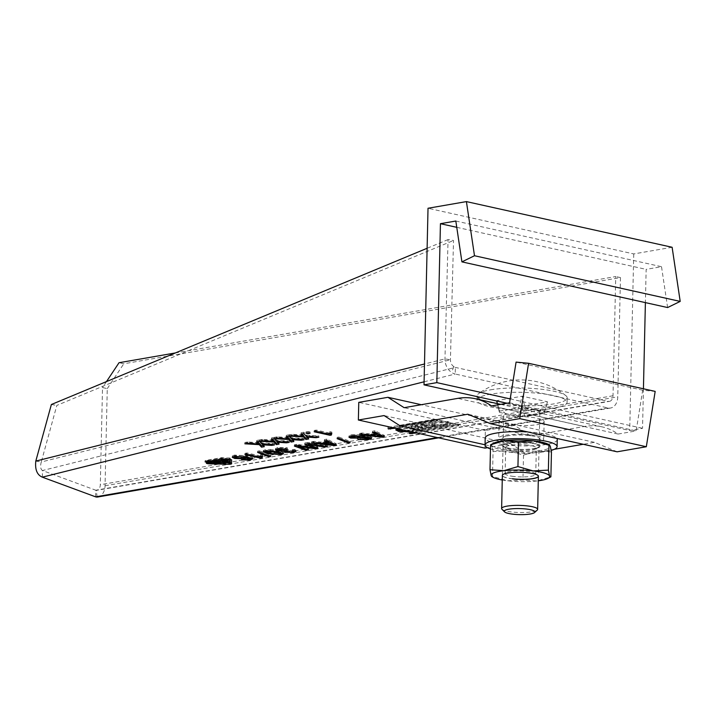 <?xml version="1.0" encoding="UTF-8"?>
<svg xmlns="http://www.w3.org/2000/svg" width="716" height="716" viewBox="0 0 716 716"><rect width="100%" height="100%" fill="white"/><g stroke="black" fill="none" stroke-linecap="round" stroke-linejoin="round"><path stroke-width="0.54" stroke-dasharray="3.58 2.69" d="M316.114 437.055L316.132 436.366L318.853 435.892L306.448 435.158L303.853 432.24L301.096 432.715L302.107 433.86M318.826 437.216L318.853 435.892M424.087 381.807L455.215 374.029A13.738 9.988 -99.1 0 1 451.644 372.401A13.514 10.74 -103.7 0 1 444.976 358.877L448.046 239.574L453.514 240.478L450.436 359.781A6.757 5.361 76.7 0 0 453.756 366.556L455.358 367.406L455.215 374.029L607.965 407.95A13.514 9.353 80.2 0 0 610.578 408.022A13.514 9.353 80.2 0 0 617.765 396.816L620.468 277.593L123.787 363.773L119.035 362.717M423.765 424.499L436.814 427.398L425.877 429.296A4.466 0.886 1.3 0 1 419.558 429.144A4.466 0.886 1.3 0 1 418.269 428.49A4.466 0.886 1.3 0 1 418.511 428.213A5.236 1.038 1.3 0 1 412.72 427.864A5.236 1.038 1.3 0 1 411.208 427.103A5.236 1.038 1.3 0 1 412.765 426.405L423.765 424.499L423.791 423.174L436.85 426.074L425.904 427.971A4.466 0.886 -178.7 0 1 419.585 427.819A4.466 0.886 -178.7 0 1 418.296 427.166L418.269 428.49M414.376 432.464L457.64 425.268L458.419 425.76L416.748 432.992M393.012 427.721L436.277 420.525L437.055 421.017L395.393 428.249M447.956 422.879L450.829 424.373L441.951 426.423L431.73 425.698L428.857 424.203L437.736 422.145L447.956 422.879L447.983 421.554L437.762 420.82L428.884 422.879L431.766 424.373L441.978 425.098L450.865 423.049L447.983 421.554M397.684 428.75L414.913 428.615L417.786 430.101L412.085 431.954M95.622 496.841L95.774 490.218L42.486 470.537L455.358 367.406L608.117 401.327A6.757 4.672 -99.8 0 0 609.423 401.363L96.723 490.317A6.757 4.672 80.2 0 0 100.312 484.714L102.513 387.571L107.266 388.627L105.055 485.77A13.514 9.353 -99.8 0 1 97.877 496.976M453.756 366.556L451.644 372.401M448.046 239.574L427.112 248.273M35.8 461.086L41.26 461.99L56.833 405.408L453.514 240.478M42.334 477.16L42.486 470.537C40.535 469.257 40.132 466.402 41.26 461.99L450.436 359.781L444.976 358.877L424.49 363.996M97.09 497.065L96.329 490.362A7.786 3.016 -95.8 0 1 95.774 490.218L608.117 401.327M107.266 388.627L123.787 363.773M609.423 401.363A6.757 4.672 -99.8 0 0 613.012 395.76L615.724 276.546L175.375 352.943M620.468 277.593L615.724 276.546M106.496 381.574L102.513 387.571M51.373 404.504L56.833 405.408M208.284 462.169L208.302 461.22L207.309 461.399A3.15 0.626 -178.7 0 0 206.369 461.82A3.15 0.626 -178.7 0 0 207.282 462.276A3.15 0.626 -178.7 0 0 209.511 462.509L228.744 462.957A2.766 0.546 -178.7 0 0 230.167 462.912M208.302 461.22L205.143 460.522L222.121 457.578L226.274 458.106A3.15 0.626 -178.7 0 1 229.711 458.052A3.15 0.626 -178.7 0 1 231.644 458.67L231.608 459.94M207.049 460.567L221.146 458.124L223.365 458.616L209.269 461.059L207.049 460.567L207.031 461.516M230.176 462.438L207.721 461.847L227.223 458.321L229.773 458.374L230.292 458.643L230.14 463.762M230.292 458.643L230.275 459.448L230.292 458.643M205.107 461.847L205.143 460.522M222.085 458.902L222.121 457.578M225.254 459.6L225.28 458.276M221.128 459.063L221.146 458.124M223.356 459.18L223.365 458.616M209.233 462.384L209.269 461.059M216.501 461.999L216.536 460.674L213.565 461.408L216.402 460.916L218.049 461.274L216.071 461.838L220.054 461.722L217.888 462.312L221.28 461.731L216.536 460.674M212.992 462.608L213.019 461.283M221.253 463.055L221.28 461.731M217.861 463.422L217.888 462.312M217.315 463.52L217.342 462.196M220.027 462.778L220.054 461.722M218.568 462.455L218.595 461.399M216.044 462.948L216.071 461.838M215.489 463.037L215.516 461.713M218.022 462.339L218.049 461.274M216.375 462.017L216.402 460.916M213.538 462.509L213.565 461.408M222.828 462.276L222.864 460.952L222.13 461.077L224.931 462.473L225.674 462.339L223.07 461.14L229.55 461.668L222.864 460.952M222.094 462.402L222.13 461.077M229.514 462.992L229.55 461.668M228.789 462.912L228.816 461.793M223.043 462.303L223.07 461.14M225.638 463.664L225.674 462.339M224.914 463.324L224.931 462.473M224.636 460.585L224.663 459.26L222.945 459.565L222.918 460.889M229.38 461.641L229.415 460.316L224.663 459.26M226.829 461.865L226.856 460.737L229.415 460.316M225.791 461.927L225.817 460.782L226.856 460.737M223.097 461.507L223.124 460.478L225.817 460.782M223.124 460.478C221.593 460.146 221.539 459.833 222.945 459.565L221.888 459.94L221.862 461.265M228.189 460.316L222.748 459.94L224.538 459.502L228.189 460.316L228.162 461.373M227.214 460.478L227.187 461.802M224.511 460.612L224.538 459.502M223.517 460.782L223.544 459.672M222.721 460.916L222.748 459.94M223.777 461.686L223.813 460.361M226.292 461.918L226.319 460.594M274.246 438.693L274.273 437.369L271.516 437.852L272.528 438.998M271.489 439.176L271.516 437.852M276.832 441.611L276.868 440.286L274.273 437.369M289.246 442.354L289.273 441.029L276.868 440.286M286.534 442.193L286.552 441.504L289.273 441.029M277.396 441.647L277.414 440.904L286.552 441.504M279.061 444.117L279.097 442.792L277.414 440.904M278.05 442.98L279.097 442.792M259.657 441.226L259.684 439.901L273.485 440.725M262.387 440.752L262.414 439.427L259.684 439.901M273.503 440.089A192.058 37.966 -178.7 0 0 271.901 439.991L262.414 439.427M303.826 433.565L303.853 432.24M301.069 434.039L301.096 432.715M306.412 436.483L306.448 435.158M307.629 437.843L308.677 437.664L306.994 435.775L316.132 436.366M303.083 434.961A192.058 37.966 -178.7 0 0 301.481 434.863L291.994 434.299L289.264 434.773L303.065 435.588M306.976 436.518L306.994 435.775M308.641 438.989L308.677 437.664M289.237 436.098L289.264 434.773M291.967 435.623L291.994 434.299M314.19 431.766L314.217 430.441L328.832 433.69M316.239 431.408L316.275 430.083L314.217 430.441M328.572 434.147L328.599 432.822L316.275 430.083M331.803 433.404L331.839 432.079L329.969 431.667L328.599 432.822M329.969 431.667L329.942 432.992M330.899 433.806L331.365 433.726L330.908 433.207M331.338 435.051L331.839 432.079M244.953 454.66L244.979 453.335L259.595 456.584M247.002 454.302L247.029 452.977L244.979 453.335M259.335 457.041L259.362 455.716L247.029 452.977M262.566 456.298L262.602 454.973L260.731 454.562L259.362 455.716M260.731 454.562L260.696 455.877M261.653 456.701L262.128 456.62L261.671 456.101M262.092 457.945L262.602 454.973M270.388 450.767L270.424 449.442L265.314 449.729L263.282 450.552L264.222 451.286M278.426 451.939L278.461 450.615L270.424 449.442M282.408 453.049L283.375 452.449L278.461 450.615M268.178 452.879L268.187 452.396L281.343 453.282M266.057 451.877L268.187 452.396M265.287 451.053L265.314 449.729M280.582 452.458L279.544 452.879L270.245 452.038L266.084 450.624L267.14 450.131L276.412 450.973L280.627 452.396M279.509 454.204L279.544 452.879M276.403 451.519L276.412 450.973M267.131 450.82L267.14 450.131M270.218 453.362L270.245 452.038M307.468 443.813L307.495 442.488L304.828 442.953L307.182 443.866M304.792 444.278L304.828 442.953M327.328 446.623L327.355 445.298L307.495 442.488M325.01 446.301L325.019 445.71L327.355 445.298M308.283 443.929L308.301 443.222L325.019 445.71M317.895 448.261L317.922 446.936L308.301 443.222M315.532 447.357L317.922 446.936M304.971 446.757L304.989 446.05L314.646 447.339M298.008 445.808L298.035 445.003L304.989 446.05M308.498 449.89L308.533 448.565L298.035 445.003M306.197 449.111L308.533 448.565M294.383 446.086L294.41 444.761L296.943 445.665M298.008 446.041L306.197 448.977M296.863 445.656L296.898 444.332L294.41 444.761M314.655 447.017L296.898 444.332M308.274 444.287L314.664 446.748M338.82 438.371L338.856 437.046L337.155 437.342L348.459 441.638L350.16 441.342L338.856 437.046M337.12 438.666L337.155 437.342M350.124 442.667L350.16 441.342M374.907 432.115L374.933 430.79L372.535 431.202L374.629 432.16M372.508 432.527L372.535 431.202M384.367 436.733L384.403 435.409L374.933 430.79M382.371 435.758L384.403 435.409M359.638 434.764L359.665 433.44L371.165 434.684M371.246 434.693L381.288 435.784M362.036 434.344L362.063 433.019L359.665 433.44M368.722 435.113L368.758 433.789L362.063 433.019M375.587 432.598L368.758 433.789M381.216 435.194L371.264 434.075L375.569 433.323M371.246 434.675L371.264 434.075M436.814 427.398L436.85 426.074M423.791 423.174L412.801 425.08A5.236 1.038 -178.7 0 0 411.244 425.778A5.236 1.038 -178.7 0 0 412.747 426.539A5.236 1.038 -178.7 0 0 418.547 426.888A4.466 0.886 -178.7 0 0 418.296 427.166M428.741 425.367L431.945 426.074L424.794 427.318A2.282 0.448 1.3 0 1 421.572 427.237A2.282 0.448 1.3 0 1 420.918 426.906A2.282 0.448 1.3 0 1 421.59 426.602L428.741 425.367L428.714 426.691L431.918 427.398L431.945 426.074M415.754 426.118A2.533 0.501 1.3 0 1 415.02 425.743A2.533 0.501 1.3 0 1 415.772 425.411L423.165 424.123L426.727 424.919L419.334 426.199A2.533 0.501 1.3 0 1 415.754 426.118M418.511 428.213L418.547 426.888M420.918 426.906L420.883 428.231A2.282 0.448 -178.7 0 1 421.563 427.926L428.714 426.691M431.918 427.398L424.767 428.642A2.282 0.448 -178.7 0 1 421.545 428.562A2.282 0.448 -178.7 0 1 420.883 428.231M423.165 424.123L423.138 425.447L415.745 426.736A2.533 0.501 -178.7 0 0 414.994 427.067A2.533 0.501 -178.7 0 0 415.728 427.443A2.533 0.501 -178.7 0 0 419.308 427.524L426.7 426.244L426.727 424.919M423.138 425.447L426.7 426.244M409.275 432.115L456.074 423.908L458.786 424.284L411.986 432.5L409.275 432.115L409.248 433.44M387.92 427.371L434.719 419.164L437.422 419.54L390.623 427.756L387.92 427.371L387.884 428.696M445.28 422.028A7.599 1.504 1.3 0 1 447.473 423.138A7.599 1.504 1.3 0 1 442.748 424.418A7.599 1.504 1.3 0 1 434.469 423.899A7.599 1.504 1.3 0 1 432.276 422.789A7.599 1.504 1.3 0 1 437.002 421.509A7.599 1.504 1.3 0 1 445.28 422.028M434.433 425.223A7.599 1.504 -178.7 0 0 442.712 425.743A7.599 1.504 -178.7 0 0 447.446 424.463A7.599 1.504 -178.7 0 0 445.254 423.353A7.599 1.504 -178.7 0 0 436.975 422.834A7.599 1.504 -178.7 0 0 432.24 424.114A7.599 1.504 -178.7 0 0 434.433 425.223M399.465 430.253L409.847 430.799L417.822 428.777L414.94 427.291L404.719 426.557L395.841 428.615L396.351 429.278M412.237 427.756A7.599 1.504 1.3 0 1 414.43 428.866A7.599 1.504 1.3 0 1 409.695 430.155A7.599 1.504 1.3 0 1 401.416 429.636A7.599 1.504 1.3 0 1 399.233 428.526A7.599 1.504 1.3 0 1 403.958 427.246A7.599 1.504 1.3 0 1 412.237 427.756M409.883 431.462A7.599 1.504 -178.7 0 0 414.394 430.191A7.599 1.504 -178.7 0 0 412.201 429.081A7.599 1.504 -178.7 0 0 399.886 429.242M351.833 436.035L351.86 434.71L348.969 435.856L349.847 436.518M361.983 435.767L361.992 435.203L364.256 434.809L351.86 434.71M364.256 434.809L364.22 436.134M353.776 435.749L353.785 435.095L361.992 435.203M352.863 437.673L352.89 436.348L351.869 435.829L353.785 435.095M356.702 437.852L356.729 436.527L352.89 436.348M364.041 437.27L364.068 435.946L356.729 436.527M369.823 437.619L369.85 436.295L364.068 435.946M370.485 437.789L371.515 437.127L369.85 436.295M360.246 439.15L360.273 437.825L358.018 438.219L368.624 438.219M358.018 438.219L357.991 439.543M366.681 439.159L366.708 437.834L360.273 437.825M367.729 437.315L367.738 436.715L368.606 437.413M365.751 437.234L365.769 436.509L367.738 436.715C369.071 437.163 368.722 437.53 366.708 437.834M357.329 437.807L357.347 437.127L365.769 436.509M351.842 436.966L357.347 437.127M326.836 440.447L326.872 439.123L324.473 439.543L326.559 440.501M324.446 440.868L324.473 439.543M336.305 445.066L336.332 443.741L326.872 439.123M334.309 444.099L336.332 443.741M311.567 443.097L311.603 441.781L323.104 443.025M333.155 443.535L323.193 442.416L323.185 443.016L333.217 444.126M313.966 442.685L313.993 441.36L311.603 441.781M320.661 443.446L320.687 442.121L313.993 441.36M327.516 440.94L320.687 442.121M323.193 442.416L327.498 441.665M277.763 448.887L277.79 447.563L275.445 448.556L276.269 449.236M285.371 448.744L285.389 448.091L287.241 447.688L277.79 447.563M287.241 447.688L287.214 449.013M279.526 448.663L279.544 447.983L285.389 448.091M279.509 450.552L279.544 449.227L278.157 448.556L279.544 447.983M285.46 450.686L285.487 449.362L279.544 449.227M288.19 450.847L288.217 449.523L285.487 449.362M286.606 449.084L286.57 450.409M287.868 450.767L288.217 449.523M287.286 451.957L287.322 450.632L286.337 450.48M291.994 452.038L292.021 450.713L287.322 450.632C285.935 450.23 286.123 449.872 287.895 449.567M294.509 450.713L294.545 449.388L292.28 449.702L293.202 450.221L292.021 450.713M292.28 449.702L292.253 451.026M294.974 450.874L295.959 450.248L294.545 449.388M286.319 451.178L293.184 451.214M284.359 450.82L284.377 449.925L283.975 450.319L283.939 451.644M277.468 449.585L284.377 449.925L285.335 450.999M259.326 452.163L259.362 450.838L257.662 451.134L268.965 455.43L270.666 455.134L259.362 450.838M257.626 452.458L257.662 451.134M270.63 456.459L270.666 455.134M243.368 459.511L243.395 458.186L241.543 458.589L250.224 458.688M241.543 458.589L241.516 459.914M245.731 459.744L245.758 458.419L243.395 458.186M248.506 459.582L248.533 458.258L245.758 458.419M249.786 459.171L249.812 457.846L248.533 458.258M246.465 456.343L246.447 456.889L246.465 456.343L249.866 457.694M244.639 457.918L244.827 457.452M234.785 457.166L244.657 457.488M234.409 456.405L234.436 455.081L232.315 456.002L233.174 456.692M247.629 457.121L247.664 455.797L234.436 455.081M252.506 458.893L252.533 457.569L247.664 455.797M251.746 458.321L252.533 457.569M243.395 456.978L236.772 456.799L235.081 456.029L236.414 455.465L243.449 455.68L244.854 456.343L243.395 456.978L243.368 458.303M236.745 458.115L236.772 456.799M243.44 456.378L243.449 455.68M236.405 456.164L236.414 455.465M308.032 432.321L308.059 431.506L306 431.864L308.032 432.321L310.082 431.963L308.059 431.506M305.974 433.189L306 431.864M310.055 433.287L310.082 431.963M289.031 436.134L289.058 434.809L286.302 435.283L287.322 436.429M286.275 436.608L286.302 435.283M291.627 439.051L291.654 437.727L289.058 434.809M304.031 439.785L304.067 438.46L291.654 437.727M301.329 439.624L301.346 438.935L304.067 438.46M292.182 439.078L292.2 438.335L301.346 438.935M293.855 441.548L293.882 440.233L292.2 438.335M292.835 440.412L293.882 440.233M274.452 438.657L274.479 437.333L288.28 438.156M277.173 438.192L277.199 436.867L274.479 437.333M288.297 437.521A192.058 37.966 -178.7 0 0 286.695 437.431L277.199 436.867M259.452 441.262L259.487 439.937L256.722 440.421L257.742 441.557M256.695 441.736L256.722 440.421M262.047 444.18L262.074 442.855L259.487 439.937M274.452 444.922L274.488 443.598L262.074 442.855M271.749 444.761L271.767 444.063L274.488 443.598M262.602 444.215L262.62 443.473L271.767 444.063M264.276 446.686L264.302 445.361L262.62 443.473M263.255 445.54L264.302 445.361M244.872 443.795L244.899 442.47L258.7 443.293M247.593 443.32L247.62 441.996L244.899 442.47M258.718 442.658A192.058 37.966 -178.7 0 0 257.116 442.56L247.62 441.996M490.469 448.914A36.042 7.124 -178.7 0 0 549.942 450.713A36.042 7.124 -178.7 0 0 551.222 450.382M536.221 448.395A18.92 3.741 1.3 0 1 515.064 449.236A18.92 3.741 1.3 0 1 502.149 445.397A18.92 3.741 1.3 0 1 505.908 443.258A18.92 3.741 1.3 0 1 527.066 442.407A18.92 3.741 1.3 0 1 539.98 446.256A18.92 3.741 1.3 0 1 536.221 448.395M557.254 439.579A36.042 7.124 1.3 0 1 550.103 443.651A36.042 7.124 1.3 0 1 509.792 445.271A36.042 7.124 1.3 0 1 485.197 437.941M527.361 431.873A36.042 7.124 1.3 0 1 556.797 438.407M506.06 436.196A18.92 3.741 -178.7 0 0 502.31 438.326A18.92 3.741 -178.7 0 0 515.225 442.175A18.92 3.741 -178.7 0 0 536.382 441.325A18.92 3.741 -178.7 0 0 540.141 439.185A18.92 3.741 -178.7 0 0 527.227 435.346A18.92 3.741 -178.7 0 0 506.06 436.196M548.537 444.421A29.284 5.791 1.3 0 1 550.255 446.032A29.284 5.791 1.3 0 1 537.537 450.964A29.284 5.791 1.3 0 1 508.342 450.758A29.284 5.791 1.3 0 1 491.874 445.612A29.284 5.791 1.3 0 1 493.682 443.177M513.238 448.86A18.016 3.562 -178.7 0 0 538.289 447.24A18.016 3.562 -178.7 0 0 528.891 442.783A18.016 3.562 -178.7 0 0 509.398 442.855A18.016 3.562 -178.7 0 0 503.787 446.462A18.016 3.562 -178.7 0 0 513.238 448.86M551.454 451.957L537.537 450.964L523.512 455.108L508.342 450.758L493.064 451.536L492.501 476.435L507.662 480.785L522.948 480.006L536.857 480.991L550.89 476.847M523.512 455.108L522.948 480.006M491.82 476.632L492.501 476.435M493.064 451.536L491.874 445.612L490.558 444.815M502.265 479.997A29.284 5.791 -178.7 0 0 507.662 480.785A29.284 5.791 -178.7 0 0 536.857 480.991A29.284 5.791 -178.7 0 0 538.298 480.812M512.558 478.879A18.016 3.562 1.3 0 1 502.363 475.433L502.372 475.326A18.016 3.562 -178.7 0 0 512.558 478.771M538.396 476.194A18.016 3.562 -178.7 0 0 538.396 476.14A18.016 3.562 -178.7 0 0 537.662 475.102A18.016 3.562 -178.7 0 0 528.211 472.694A18.016 3.562 -178.7 0 0 503.16 474.314A18.016 3.562 -178.7 0 0 502.372 475.326M513.775 476.462A15.313 3.025 1.3 0 1 505.111 473.527A15.313 3.025 1.3 0 1 505.782 472.676A15.313 3.025 1.3 0 1 527.083 471.298A15.313 3.025 1.3 0 1 535.112 473.339A15.313 3.025 1.3 0 1 535.738 474.225A15.313 3.025 1.3 0 1 513.775 476.462M527.674 445.092A15.313 3.025 -178.7 0 0 505.711 447.33A15.313 3.025 -178.7 0 0 506.337 448.216A15.313 3.025 -178.7 0 0 514.365 450.257A15.313 3.025 -178.7 0 0 535.666 448.878A15.313 3.025 -178.7 0 0 536.338 448.028A15.313 3.025 -178.7 0 0 527.674 445.092M497.387 403.618L499.553 411.127A22.527 4.448 -178.7 0 0 499.329 411.995A22.527 4.448 -178.7 0 0 499.517 412.389L496.689 400.987M499.553 411.127L509.166 409.463A18.016 3.562 1.3 0 1 534.646 410.044A18.016 3.562 1.3 0 1 539.837 412.676A18.016 3.562 1.3 0 1 534.485 415.083A18.016 3.562 1.3 0 1 509.004 414.492A18.016 3.562 1.3 0 1 503.813 411.861A18.016 3.562 1.3 0 1 509.166 409.463L518.778 407.789L522.232 396.199L525.15 407.941L544.133 412.156L547.552 401.819L544.097 413.409L524.873 416.748L521.919 406.267L518.5 416.605L499.517 412.389M521.919 406.267L496.6 400.647L522.232 396.199L547.552 401.819L521.919 406.267M518.5 416.605A22.527 4.448 -178.7 0 0 524.873 416.748M544.097 413.409A22.527 4.448 -178.7 0 0 544.303 413.016A22.527 4.448 -178.7 0 0 544.133 412.156M525.15 407.941A22.527 4.448 -178.7 0 0 518.778 407.789M553.719 408.263A45.045 8.905 -178.7 0 0 567.117 402.258A45.045 8.905 -178.7 0 0 539.533 393.406A45.045 8.905 -178.7 0 0 490.433 394.203A45.045 8.905 -178.7 0 0 477.035 400.208A45.045 8.905 -178.7 0 0 504.619 409.06A45.045 8.905 -178.7 0 0 553.719 408.263M490.532 389.835A45.045 8.905 1.3 0 1 534.226 388.546A45.045 8.905 1.3 0 1 565.81 395.608A45.045 8.905 1.3 0 1 567.215 397.881A45.045 8.905 1.3 0 1 553.826 403.887A45.045 8.905 1.3 0 1 504.717 404.692A45.045 8.905 1.3 0 1 477.142 395.841A45.045 8.905 1.3 0 1 478.637 393.63A45.045 8.905 1.3 0 1 490.532 389.835M501.97 509.273A18.016 3.562 -178.7 0 0 514.365 512.244A18.016 3.562 -178.7 0 0 532.292 511.77A18.016 3.562 -178.7 0 0 537.26 510.078M484.956 448.135L485.358 430.477L514.518 425.411L530.726 435.793L584.381 426.485A90.1 62.561 102.5 0 1 601.905 426.825A90.1 62.561 102.5 0 1 618.096 434.048L491.507 405.936M554.318 449.29L526.86 454.051L510.66 443.678L487.515 447.688M617.129 451.805L594.414 442.336L583.227 444.278M618.096 434.048L636.166 430.916L642.673 390.211L655.176 391.392M514.518 425.411L421.285 404.71M530.726 435.793L404.137 407.69M485.358 430.477L358.77 402.365M510.66 443.678L384.071 415.566M485.036 444.77L526.86 454.051M594.414 442.336L467.825 414.224M537.251 435.981A22.527 4.448 1.3 0 1 543.739 439.275A22.527 4.448 1.3 0 1 529.733 443.07A22.527 4.448 1.3 0 1 505.201 441.539A22.527 4.448 1.3 0 1 498.703 438.246A22.527 4.448 1.3 0 1 512.719 434.451A22.527 4.448 1.3 0 1 537.251 435.981M642.673 390.211L516.084 362.099M509.577 402.804L636.166 430.916M505.603 423.881A22.527 4.448 -178.7 0 0 530.135 425.411A22.527 4.448 -178.7 0 0 544.142 421.608A22.527 4.448 -178.7 0 0 537.644 418.323A22.527 4.448 -178.7 0 0 513.121 416.793A22.527 4.448 -178.7 0 0 499.106 420.587A22.527 4.448 -178.7 0 0 505.603 423.881M455.824 221.029L661.521 266.701L646.145 269.368L645.393 302.608M456.754 227.321L646.145 269.368M672.118 247.271L633.732 253.929L428.025 208.258M643.433 388.788L642.538 428.302L629.722 430.531L633.732 253.929M667.616 307.549L661.521 266.701M506.937 403.26L629.722 430.531M510.195 398.919L642.538 428.302M607.965 407.95L437.324 437.557M105.055 485.77L617.765 396.816M613.012 395.76L100.312 484.714M207.309 461.399L207.282 462.724M226.247 459.43L226.274 458.106M208.24 462.554L208.258 461.605M227.223 458.321L227.205 459.323M224.081 462.411L224.099 461.265M223.58 461.364L223.544 462.688M227.742 461.713L227.769 460.603M279.732 441.79L279.75 441.092M277.871 441.423L277.844 442.748M271.874 441.316L271.901 439.991M309.312 436.653L309.33 435.963M307.45 436.286L307.424 437.61M301.454 436.187L301.481 434.863M312.221 444.484L312.239 443.813M310.288 443.992L310.261 445.316M300.55 445.862L300.523 447.187M312.31 447.76L312.337 446.435M376.947 436.053L376.974 434.728M425.877 429.296L425.904 427.971M412.801 425.08L412.765 426.405M421.563 427.926L421.59 426.602M424.794 427.318L424.767 428.642M415.745 426.736L415.772 425.411M419.334 426.199L419.308 427.524M410.393 432.455L410.375 433.153M456.047 425.232L456.074 423.908M457.667 423.944L457.64 425.268M458.428 425.447L458.464 424.123M458.455 424.436L458.419 425.76M437.091 419.692L437.055 421.017M389.03 427.712L389.021 428.41M434.684 420.489L434.719 419.164M436.304 419.2L436.277 420.525M437.064 420.704L437.1 419.379M431.73 425.698L431.766 424.373M414.913 428.615L414.94 427.291M328.877 444.394L328.913 443.07M294.527 439.221L294.545 438.532M292.656 438.854L292.629 440.179M286.668 438.756L286.695 437.431M264.947 444.35L264.965 443.66M263.076 443.983L263.049 445.307M257.089 443.884L257.116 442.56M584.381 426.485L457.793 398.373M610.578 408.022L438.648 437.852M206.369 461.82L206.342 463.145M207.721 461.847L207.703 462.643M283.375 452.449L283.348 453.774M263.282 450.552L263.246 451.877M411.244 425.778L411.208 427.103M415.02 425.743L414.994 427.067M458.786 424.284L458.759 425.608M437.422 419.54L437.395 420.865M450.829 424.373L450.865 423.049M428.884 422.879L428.857 424.203M447.473 423.138L447.446 424.463M432.276 422.789L432.24 424.114M395.805 429.94L395.841 428.615M417.822 428.777L417.786 430.101M414.43 428.866L414.394 430.191M399.233 428.526L399.215 429.099M371.515 437.127L371.488 438.452M348.969 435.856L348.934 437.181M293.202 450.221L293.175 451.545M295.959 450.248L295.932 451.572M275.445 448.556L275.418 449.881M246.599 456.629L246.572 457.954M232.315 456.002L232.279 457.327M252.56 457.721L252.533 459.046M502.31 438.326L502.149 445.397M540.141 439.185L539.98 446.256M539.837 412.676L538.396 476.14M505.782 472.676L503.16 474.314M505.111 473.527L505.711 447.33M535.738 474.225L536.338 448.028M535.666 448.878L538.289 447.24M506.337 448.216L503.787 446.462M535.112 473.339L537.662 475.102M499.329 411.995L497.808 405.748M544.303 413.016L546.201 406.563M567.215 397.881L567.117 402.258M565.81 395.608A72.074 72.074 0 0 0 478.637 393.63M477.142 395.841L477.035 400.208M502.363 475.433L503.813 411.861M500.672 404.352L601.905 426.825M544.142 421.608L543.739 439.275M499.106 420.587L498.703 438.246"/><path stroke-width="1.07" d="M316.114 437.055L316.105 437.691L318.826 437.216L306.412 436.483L303.826 433.565L301.069 434.039L303.056 436.286L303.083 434.961L302.716 435.91M427.112 248.273L51.373 404.504L35.8 461.086C34.905 469.571 37.08 474.932 42.334 477.16L95.622 496.841A14.034 7.625 82.5 0 0 97.09 497.065A13.514 9.353 -99.8 0 0 97.877 496.976L438.648 437.852M207.255 463.601A3.15 0.626 1.3 0 1 206.342 463.145A3.15 0.626 1.3 0 1 207.282 462.724L208.275 462.545L205.107 461.847L222.085 458.902L226.247 459.43A3.15 0.626 -178.7 0 1 229.684 459.377A3.15 0.626 -178.7 0 1 231.617 459.994L231.492 463.798A2.766 0.546 1.3 0 1 228.708 464.281L209.475 463.834A3.15 0.626 1.3 0 1 207.255 463.601M273.476 441.414A192.058 37.966 1.3 0 0 271.874 441.316L262.387 440.752L259.657 441.226L274.067 442.085L276.304 444.6L279.061 444.117L277.378 442.228L286.525 442.828L289.246 442.354L276.832 441.611L274.246 438.693L271.489 439.176L273.476 441.414L273.172 439.714L273.145 441.038M316.105 437.691L306.958 437.1L308.641 438.989L305.884 439.463L303.647 436.948L289.237 436.098L291.967 435.623L301.454 436.187A192.058 37.966 1.3 0 1 303.056 436.286M314.19 431.766L330.013 435.283L331.338 435.051L331.803 433.404L329.942 432.992L328.572 434.147L316.239 431.408L314.19 431.766M330.908 433.09L331.338 435.051M244.953 454.66L260.776 458.177L262.092 457.945L262.566 456.298L260.696 455.877L259.335 457.041L247.002 454.302L244.953 454.66M261.671 455.985L262.092 457.945M270.388 450.767L278.426 451.939L283.348 453.774L281.316 454.606L268.16 453.72L263.246 451.877L265.287 451.053L270.388 450.767M314.628 448.073L296.863 445.656L294.383 446.086L306.171 450.301L308.498 449.89L297.999 446.328L315.174 448.735L317.895 448.261L308.274 444.546L324.992 447.035L327.328 446.623L307.468 443.813L304.792 444.278L314.628 448.073L314.655 447.017M338.82 438.371L337.12 438.666L348.432 442.962L350.124 442.667L338.82 438.371M374.907 432.115L372.508 432.527L375.551 433.923L368.722 435.113L362.036 434.344L359.638 434.764L381.816 437.172L384.367 436.733L374.907 432.115M416.748 432.992L409.57 433.61L414.376 432.464M395.393 428.249L388.215 428.866L393.012 427.721M412.085 431.954L398.687 431.426L395.805 429.94L397.684 428.75M351.833 436.035L364.22 436.134L353.758 436.42L351.842 437.154L356.702 437.852L364.041 437.27L369.823 437.619L371.488 438.452L368.597 439.543L357.991 439.543L366.681 439.159C368.695 438.854 369.035 438.487 367.711 438.04L350.706 438.085L348.934 437.181L351.833 436.035M368.615 437.172L368.579 438.496L367.729 437.315M326.836 440.447L324.446 440.868L327.489 442.264L320.661 443.446L313.966 442.685L311.567 443.097L333.754 445.513L336.305 445.066L326.836 440.447M277.763 448.887L287.214 449.013L278.121 449.881L279.509 450.552L287.868 450.892C286.096 451.196 285.908 451.554 287.286 451.957L291.994 452.038L293.175 451.545L292.253 451.026L294.509 450.713L295.932 451.572L293.882 452.431L285.299 452.324L284.35 451.25L277.441 450.91L275.418 449.881L277.763 448.887M283.939 451.644L284.359 450.82M286.346 450.176L286.31 451.501L287.286 451.957M259.326 452.163L257.626 452.458L268.939 456.754L270.63 456.459L259.326 452.163M249.786 459.171L246.429 457.667L244.621 458.813L234.759 458.491L232.279 457.327L234.409 456.405L247.629 457.121L252.506 458.893L250.197 460.012L241.516 459.914L248.506 459.582L249.786 459.171L249.866 457.676M246.447 456.88L246.572 457.954M308.023 432.831L305.974 433.189L308.005 433.645L310.055 433.287L308.023 432.831L308.005 433.645M288.262 438.845A192.058 37.966 1.3 0 0 286.668 438.756L277.173 438.192L274.452 438.657L288.861 439.517L291.09 442.032L293.855 441.548L292.173 439.66L301.311 440.259L304.031 439.785L291.627 439.051L289.031 436.134L286.275 436.608L288.262 438.845L288.297 437.521L287.957 437.154L287.93 438.478M258.682 443.983A192.058 37.966 1.3 0 0 257.089 443.884L247.593 443.32L244.872 443.795L259.281 444.654L261.51 447.16L264.276 446.686L262.593 444.797L271.731 445.388L274.452 444.922L262.047 444.18L259.452 441.262L256.695 441.736L258.682 443.983L258.718 442.658L258.378 442.282L258.351 443.607M175.375 352.943L119.035 362.717L106.496 381.574M230.167 462.912A2.766 0.546 -178.7 0 0 231.528 462.473L231.608 459.94M221.119 459.448L223.338 459.932L209.233 462.384L207.022 461.892L221.128 459.063M223.338 459.932L223.356 459.18M228.717 464.013L230.14 463.762L230.266 459.967L229.746 459.699L227.196 459.645L207.694 463.171L228.708 464.281M216.501 461.999L213.538 462.733L216.375 462.241L218.013 462.599L216.035 463.163L220.027 463.046L217.861 463.637L221.253 463.055L216.501 461.999M223.043 462.464L229.514 462.992L222.094 462.402L224.905 463.798L225.638 463.664L223.043 462.303M223.088 461.802L229.38 461.641L224.636 460.585L222.918 460.889C221.513 461.158 221.566 461.471 223.088 461.802L223.097 461.507M221.862 461.265L222.918 460.889M224.905 463.798L224.914 463.324M222.712 461.265L224.502 460.827L228.153 461.632L223.777 461.686L222.721 460.916M286.525 442.828L286.534 442.193M277.378 442.228L277.396 441.647M276.304 444.6L276.331 443.276L278.05 442.98M274.067 442.085L274.103 440.761L276.331 443.276M273.485 440.725L274.103 440.761M272.528 438.998L273.172 439.714M303.065 435.588L305.911 438.138L307.629 437.843M302.107 433.86L302.752 434.585M306.958 437.1L306.976 436.518M305.884 439.463L305.911 438.138M303.647 436.948L303.682 435.623M328.832 433.69L330.899 433.806M330.013 435.283L330.04 433.959M259.595 456.584L261.653 456.701M260.776 458.177L260.803 456.853M281.316 454.606L281.343 453.282L282.408 453.049M280.609 453.398L281.343 453.282M268.16 453.72L268.178 452.879M264.222 451.286L266.057 451.877M280.627 452.396L280.6 453.72L276.385 452.297L267.113 451.456L266.048 451.948L270.218 453.362L279.509 454.204L280.556 453.586L280.582 452.458M276.385 452.297L276.403 451.519M267.113 451.456L267.131 450.82M324.992 447.035L325.01 446.301M308.274 444.546L308.283 443.929M315.174 448.735L315.532 447.357M304.962 447.375L304.971 446.757M314.646 447.339L315.201 447.411M297.999 446.328L298.008 445.808M306.171 450.301L306.197 449.111M296.943 445.665L298.008 446.041M307.182 443.866L308.274 444.287M348.432 442.962L348.45 442.032M381.816 437.172L381.852 435.847L382.371 435.758M381.288 435.784L381.852 435.847M375.551 433.923L375.587 432.598L374.629 432.16M376.732 433.126L381.297 435.221L381.27 436.545L376.697 434.451L376.732 433.126L375.569 433.323M379.471 434.379L379.444 435.704M376.697 434.451L371.228 435.4L381.27 436.545M371.228 435.4L371.246 434.675M396.351 429.278L399.465 430.253M399.886 429.242A7.599 1.504 -178.7 0 0 399.197 429.851A7.599 1.504 -178.7 0 0 401.39 430.96A7.599 1.504 -178.7 0 0 409.883 431.462M361.965 436.527L361.983 435.767M353.758 436.42L353.776 435.749M368.597 439.543L368.624 438.219L370.485 437.789M365.742 437.834L365.751 437.234M357.311 438.452L357.329 437.807M350.706 438.085L350.742 436.76L351.842 436.966M349.847 436.518L350.742 436.76M333.754 445.513L333.781 444.189L334.309 444.099M323.104 443.025L323.167 443.741L333.2 444.887L328.635 442.792L328.662 441.468L333.235 443.562L333.2 444.887M333.217 444.126L333.781 444.189M327.489 442.264L327.516 440.94L326.559 440.501M327.498 441.665L328.662 441.468M331.401 442.721L331.374 444.045M323.167 443.741L328.635 442.792M285.362 449.415L285.371 448.744M279.517 449.308L279.526 448.663M293.882 452.431L293.909 451.107L294.974 450.874M285.299 452.324L285.335 450.999L286.319 451.178M293.184 451.214L293.909 451.107M284.61 450.803L285.335 450.999M277.441 450.91L277.468 449.585L278.13 449.711M276.269 449.236L277.468 449.585M268.939 456.754L268.956 455.824M250.197 460.012L250.224 458.688L251.746 458.321M244.657 457.488L246.465 456.343M244.621 458.813L244.639 457.918M234.759 458.491L235.054 457.22M233.174 456.692L234.785 457.166M236.745 458.115L243.368 458.303L244.827 457.667L243.422 457.005L236.387 456.79L235.045 457.354L236.745 458.115M243.422 457.005L243.44 456.378M236.387 456.79L236.405 456.164M301.311 440.259L301.329 439.624M292.173 439.66L292.182 439.078M291.09 442.032L291.126 440.707L292.835 440.412M288.861 439.517L288.888 438.192L291.126 440.707M288.28 438.156L288.888 438.192M287.322 436.429L287.957 437.154M271.731 445.388L271.749 444.761M262.593 444.797L262.602 444.215M261.51 447.16L261.546 445.835L263.255 445.54M259.281 444.654L259.308 443.329L261.546 445.835M258.7 443.293L259.308 443.329M257.742 441.557L258.378 442.282M551.222 450.382A36.042 7.124 -178.7 0 0 557.093 446.641A36.042 7.124 -178.7 0 0 532.489 439.32A36.042 7.124 -178.7 0 0 492.187 440.931A36.042 7.124 -178.7 0 0 485.036 445.003A36.042 7.124 -178.7 0 0 490.469 448.914M485.036 445.003L485.197 437.941A36.042 7.124 1.3 0 1 492.348 433.869A36.042 7.124 1.3 0 1 527.361 431.873M556.797 438.407A36.042 7.124 1.3 0 1 557.254 439.579L557.093 446.641M518.5 441.665L533.778 440.886L548.948 445.236L549.62 445.03L548.537 444.421A29.284 5.791 1.3 0 0 533.778 440.886A29.284 5.791 1.3 0 0 504.592 440.68L518.5 441.665L517.937 466.563L503.903 470.698L489.995 469.714L491.185 475.639L492.501 476.435M548.384 470.126L548.948 445.236L550.255 446.032L551.454 451.957L550.89 476.847L547.767 478.485A29.284 5.791 -178.7 0 0 549.575 476.05L548.384 470.126L533.098 470.904L517.937 466.563M490.558 444.815L493.682 443.177A29.284 5.791 1.3 0 1 504.592 440.68L490.558 444.815L489.995 469.714M550.89 476.847L549.575 476.05A29.284 5.791 -178.7 0 0 533.098 470.904A29.284 5.791 -178.7 0 0 503.903 470.698A29.284 5.791 -178.7 0 0 491.185 475.639A29.284 5.791 -178.7 0 0 492.903 477.241A29.284 5.791 -178.7 0 0 502.265 479.997M538.298 480.812A29.284 5.791 -178.7 0 0 547.767 478.485M534.557 512.558A15.313 3.025 -178.7 0 0 526.904 509.103A15.313 3.025 -178.7 0 0 508.808 509.219A15.313 3.025 -178.7 0 0 504.556 511.877A15.313 3.025 -178.7 0 0 515.099 514.401A15.313 3.025 -178.7 0 0 530.332 513.99A15.313 3.025 -178.7 0 0 534.557 512.558L537.26 510.078A18.016 3.562 -178.7 0 0 537.644 509.362A18.016 3.562 -178.7 0 0 526.618 505.827A18.016 3.562 -178.7 0 0 506.973 506.14A18.016 3.562 -178.7 0 0 501.621 508.548L502.363 475.433A18.016 3.562 1.3 0 1 528.211 472.811A18.016 3.562 1.3 0 1 538.396 476.256A18.016 3.562 1.3 0 1 512.558 478.879M512.558 478.771A18.016 3.562 -178.7 0 0 538.396 476.194M496.689 400.987L497.387 403.618M501.621 508.548A18.016 3.562 -178.7 0 0 501.97 509.273L504.556 511.877M491.507 405.936A90.1 62.561 -77.5 0 0 475.317 398.723A90.1 62.561 -77.5 0 0 457.793 398.373L404.137 407.69L387.929 397.308L358.77 402.365L358.367 420.024L384.071 415.566L400.271 425.948L467.825 414.224L490.541 423.693L519.735 418.636L528.587 363.289L516.084 362.099L509.577 402.804L491.507 405.936M487.515 447.688L484.956 448.135L358.367 420.024M583.227 444.278L554.318 449.29M528.587 363.289L655.176 391.392L646.324 446.739L617.129 451.805L490.541 423.693M421.285 404.71L387.929 397.308M400.271 425.948L485.036 444.77M519.735 418.636L646.324 446.739M424.015 384.85L436.832 382.63L440.438 223.696L455.824 221.029L461.918 261.868L474.493 255.737L466.411 201.599L428.025 208.258L424.015 384.85L506.937 403.26M440.438 223.696L456.754 227.321M466.411 201.599L672.118 247.271L680.2 301.409L667.616 307.549L461.918 261.868M645.393 302.608L643.433 388.788M474.493 255.737L680.2 301.409M436.832 382.63L510.195 398.919M437.324 437.557L95.622 496.841M424.087 381.807L42.334 477.16M35.8 461.086L424.49 363.996M231.492 463.798L231.528 462.473M230.266 459.967L230.275 459.448L230.266 459.967M279.723 442.416L279.732 441.79M309.303 437.288L309.312 436.653M312.212 445.137L312.221 444.484M313.187 446.444L313.161 447.509M410.375 433.153L410.366 433.78M411.96 433.824L411.977 432.876M390.596 429.081L390.614 428.132M389.021 428.41L389.003 429.036M398.687 431.426L398.714 430.101M294.509 439.857L294.527 439.221M264.929 444.985L264.947 444.35M207.703 462.643L207.694 463.171M266.084 450.624L266.048 451.948M399.215 429.099L399.197 429.851M351.869 435.829L351.842 437.154M278.157 448.556L278.121 449.881M293.202 450.221L293.175 451.545M244.854 456.343L244.827 457.667M235.081 456.029L235.045 457.354M492.903 477.241L491.82 476.632M537.644 509.362L538.396 476.256M475.317 398.723L500.672 404.352"/></g></svg>
